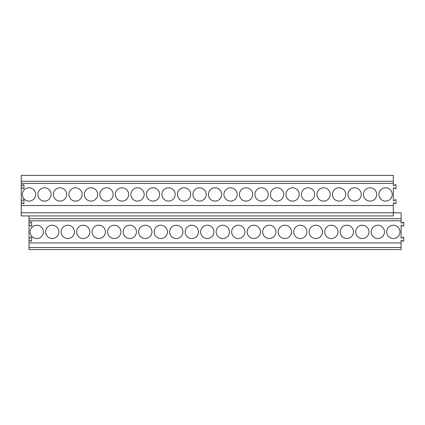<?xml version="1.0" encoding="UTF-8"?>
<svg xmlns="http://www.w3.org/2000/svg" width="425" height="425" viewBox="0 0 425 425"><rect width="100%" height="100%" fill="white"/><g stroke="black" fill="none" stroke-linecap="round" stroke-linejoin="round"><path stroke-width="0.64" d="M21.25 185.592L22.355 185.592L22.801 184.705L23.906 184.705L23.906 188.689L22.801 188.689L22.355 187.802L21.25 187.802L21.25 175.403L393.343 175.403L393.343 185.592L394.448 185.592L394.889 184.705L395.999 184.705L395.999 188.689L394.889 188.689L394.448 187.802L393.343 187.802L393.343 200.653L394.448 200.653L394.889 199.766L395.999 199.766L395.999 203.75L394.889 203.75L394.448 202.863L393.343 202.863L393.343 215.932L21.25 215.932L21.25 212.782L393.343 212.782M29.001 215.932L29.001 220.803L401.094 220.803L401.094 223.019L402.199 223.019L402.645 222.137L403.75 222.137L403.75 226.121L402.645 226.121L402.199 225.234L401.094 225.234L401.094 238.08L402.199 238.08L402.645 237.198L403.75 237.198L403.75 241.182L402.645 241.182L402.199 240.295L401.094 240.295L401.094 249.597L29.001 249.597L29.001 247.536L401.094 247.536M29.001 220.803L29.001 223.019L30.111 223.019L30.552 222.137L31.657 222.137L31.657 226.121L30.552 226.121L30.111 225.234L29.001 225.234L29.001 238.08L30.111 238.08L30.552 237.198L31.657 237.198L31.657 241.182L30.552 241.182L30.111 240.295L29.001 240.295L29.001 242.951L401.094 242.951M393.343 225.234A6.646 6.646 -0 0 0 386.697 231.88A6.646 6.646 -0 0 0 393.343 238.526A6.646 6.646 -0 0 0 399.983 231.88A6.646 6.646 -0 0 0 393.343 225.234M377.836 225.234A6.646 6.646 -0 0 0 371.19 231.88A6.646 6.646 -0 0 0 377.836 238.526A6.646 6.646 -0 0 0 384.482 231.88A6.646 6.646 -0 0 0 377.836 225.234M362.334 225.234A6.646 6.646 -0 0 0 355.688 231.88A6.646 6.646 -0 0 0 362.334 238.526A6.646 6.646 -0 0 0 368.98 231.88A6.646 6.646 -0 0 0 362.334 225.234M346.827 225.234A6.646 6.646 -0 0 0 340.186 231.88A6.646 6.646 -0 0 0 346.827 238.526A6.646 6.646 -0 0 0 353.473 231.88A6.646 6.646 -0 0 0 346.827 225.234M331.325 225.234A6.646 6.646 -0 0 0 324.679 231.88A6.646 6.646 -0 0 0 331.325 238.526A6.646 6.646 -0 0 0 337.971 231.88A6.646 6.646 -0 0 0 331.325 225.234M315.823 225.234A6.646 6.646 -0 0 0 309.177 231.88A6.646 6.646 -0 0 0 315.823 238.526A6.646 6.646 -0 0 0 322.463 231.88A6.646 6.646 -0 0 0 315.823 225.234M300.316 225.234A6.646 6.646 -0 0 0 293.675 231.88A6.646 6.646 -0 0 0 300.316 238.526A6.646 6.646 -0 0 0 306.962 231.88A6.646 6.646 -0 0 0 300.316 225.234M284.814 225.234A6.646 6.646 -0 0 0 278.168 231.88A6.646 6.646 -0 0 0 284.814 238.526A6.646 6.646 -0 0 0 291.46 231.88A6.646 6.646 -0 0 0 284.814 225.234M269.312 225.234A6.646 6.646 -0 0 0 262.666 231.88A6.646 6.646 -0 0 0 269.312 238.526A6.646 6.646 -0 0 0 275.953 231.88A6.646 6.646 -0 0 0 269.312 225.234M253.805 225.234A6.646 6.646 -0 0 0 247.164 231.88A6.646 6.646 -0 0 0 253.805 238.526A6.646 6.646 -0 0 0 260.451 231.88A6.646 6.646 -0 0 0 253.805 225.234M238.303 225.234A6.646 6.646 -0 0 0 231.657 231.88A6.646 6.646 -0 0 0 238.303 238.526A6.646 6.646 -0 0 0 244.949 231.88A6.646 6.646 -0 0 0 238.303 225.234M222.801 225.234A6.646 6.646 -0 0 0 216.155 231.88A6.646 6.646 -0 0 0 222.801 238.526A6.646 6.646 -0 0 0 229.442 231.88A6.646 6.646 -0 0 0 222.801 225.234M207.294 225.234A6.646 6.646 -0 0 0 200.653 231.88A6.646 6.646 -0 0 0 207.294 238.526A6.646 6.646 -0 0 0 213.94 231.88A6.646 6.646 -0 0 0 207.294 225.234M191.792 225.234A6.646 6.646 -0 0 0 185.146 231.88A6.646 6.646 -0 0 0 191.792 238.526A6.646 6.646 -0 0 0 198.438 231.88A6.646 6.646 -0 0 0 191.792 225.234M176.29 225.234A6.646 6.646 -0 0 0 169.644 231.88A6.646 6.646 -0 0 0 176.29 238.526A6.646 6.646 -0 0 0 182.931 231.88A6.646 6.646 -0 0 0 176.29 225.234M160.783 225.234A6.646 6.646 -0 0 0 154.137 231.88A6.646 6.646 -0 0 0 160.783 238.526A6.646 6.646 -0 0 0 167.429 231.88A6.646 6.646 -0 0 0 160.783 225.234M145.281 225.234A6.646 6.646 -0 0 0 138.635 231.88A6.646 6.646 -0 0 0 145.281 238.526A6.646 6.646 -0 0 0 151.927 231.88A6.646 6.646 -0 0 0 145.281 225.234M129.774 225.234A6.646 6.646 -0 0 0 123.133 231.88A6.646 6.646 -0 0 0 129.774 238.526A6.646 6.646 -0 0 0 136.42 231.88A6.646 6.646 -0 0 0 129.774 225.234M114.272 225.234A6.646 6.646 -0 0 0 107.626 231.88A6.646 6.646 -0 0 0 114.272 238.526A6.646 6.646 -0 0 0 120.918 231.88A6.646 6.646 -0 0 0 114.272 225.234M98.77 225.234A6.646 6.646 -0 0 0 92.124 231.88A6.646 6.646 -0 0 0 98.77 238.526A6.646 6.646 -0 0 0 105.416 231.88A6.646 6.646 -0 0 0 98.77 225.234M83.263 225.234A6.646 6.646 -0 0 0 76.622 231.88A6.646 6.646 -0 0 0 83.263 238.526A6.646 6.646 -0 0 0 89.909 231.88A6.646 6.646 -0 0 0 83.263 225.234M67.761 225.234A6.646 6.646 -0 0 0 61.115 231.88A6.646 6.646 -0 0 0 67.761 238.526A6.646 6.646 -0 0 0 74.407 231.88A6.646 6.646 -0 0 0 67.761 225.234M52.259 225.234A6.646 6.646 -0 0 0 45.613 231.88A6.646 6.646 -0 0 0 52.259 238.526A6.646 6.646 -0 0 0 58.9 231.88A6.646 6.646 -0 0 0 52.259 225.234M36.752 225.234A6.646 6.646 -0 0 0 30.111 231.88A6.646 6.646 -0 0 0 36.752 238.526A6.646 6.646 -0 0 0 43.398 231.88A6.646 6.646 -0 0 0 36.752 225.234M393.343 212.835L401.094 212.835L401.094 220.803M29.001 225.234L29.001 223.019M29.001 242.951L29.001 247.536M29.001 240.295L29.001 238.08M29.001 218.7L401.094 218.7M21.25 187.802L21.25 200.653L22.355 200.653L22.801 199.766L23.906 199.766L23.906 203.75L22.801 203.75L22.355 202.863L21.25 202.863L21.25 212.782M21.25 202.863L21.25 200.653M21.25 205.525L393.343 205.525M21.25 183.377L393.343 183.377M385.587 187.802A6.646 6.646 -0 0 0 378.946 194.448A6.646 6.646 -0 0 0 385.587 201.094A6.646 6.646 -0 0 0 392.233 194.448A6.646 6.646 -0 0 0 385.587 187.802M370.085 187.802A6.646 6.646 -0 0 0 363.439 194.448A6.646 6.646 -0 0 0 370.085 201.094A6.646 6.646 -0 0 0 376.731 194.448A6.646 6.646 -0 0 0 370.085 187.802M354.583 187.802A6.646 6.646 -0 0 0 347.937 194.448A6.646 6.646 -0 0 0 354.583 201.094A6.646 6.646 -0 0 0 361.223 194.448A6.646 6.646 -0 0 0 354.583 187.802M339.076 187.802A6.646 6.646 -0 0 0 332.435 194.448A6.646 6.646 -0 0 0 339.076 201.094A6.646 6.646 -0 0 0 345.722 194.448A6.646 6.646 -0 0 0 339.076 187.802M323.574 187.802A6.646 6.646 -0 0 0 316.928 194.448A6.646 6.646 -0 0 0 323.574 201.094A6.646 6.646 -0 0 0 330.22 194.448A6.646 6.646 -0 0 0 323.574 187.802M308.072 187.802A6.646 6.646 -0 0 0 301.426 194.448A6.646 6.646 -0 0 0 308.072 201.094A6.646 6.646 -0 0 0 314.712 194.448A6.646 6.646 -0 0 0 308.072 187.802M292.565 187.802A6.646 6.646 -0 0 0 285.919 194.448A6.646 6.646 -0 0 0 292.565 201.094A6.646 6.646 -0 0 0 299.211 194.448A6.646 6.646 -0 0 0 292.565 187.802M277.063 187.802A6.646 6.646 -0 0 0 270.417 194.448A6.646 6.646 -0 0 0 277.063 201.094A6.646 6.646 -0 0 0 283.709 194.448A6.646 6.646 -0 0 0 277.063 187.802M261.561 187.802A6.646 6.646 -0 0 0 254.915 194.448A6.646 6.646 -0 0 0 261.561 201.094A6.646 6.646 -0 0 0 268.202 194.448A6.646 6.646 -0 0 0 261.561 187.802M246.054 187.802A6.646 6.646 -0 0 0 239.408 194.448A6.646 6.646 -0 0 0 246.054 201.094A6.646 6.646 -0 0 0 252.7 194.448A6.646 6.646 -0 0 0 246.054 187.802M230.552 187.802A6.646 6.646 -0 0 0 223.906 194.448A6.646 6.646 -0 0 0 230.552 201.094A6.646 6.646 -0 0 0 237.198 194.448A6.646 6.646 -0 0 0 230.552 187.802M215.045 187.802A6.646 6.646 -0 0 0 208.404 194.448A6.646 6.646 -0 0 0 215.045 201.094A6.646 6.646 -0 0 0 221.691 194.448A6.646 6.646 -0 0 0 215.045 187.802M199.543 187.802A6.646 6.646 -0 0 0 192.897 194.448A6.646 6.646 -0 0 0 199.543 201.094A6.646 6.646 -0 0 0 206.189 194.448A6.646 6.646 -0 0 0 199.543 187.802M184.041 187.802A6.646 6.646 -0 0 0 177.395 194.448A6.646 6.646 -0 0 0 184.041 201.094A6.646 6.646 -0 0 0 190.682 194.448A6.646 6.646 -0 0 0 184.041 187.802M168.534 187.802A6.646 6.646 -0 0 0 161.893 194.448A6.646 6.646 -0 0 0 168.534 201.094A6.646 6.646 -0 0 0 175.18 194.448A6.646 6.646 -0 0 0 168.534 187.802M153.032 187.802A6.646 6.646 -0 0 0 146.386 194.448A6.646 6.646 -0 0 0 153.032 201.094A6.646 6.646 -0 0 0 159.678 194.448A6.646 6.646 -0 0 0 153.032 187.802M137.53 187.802A6.646 6.646 -0 0 0 130.884 194.448A6.646 6.646 -0 0 0 137.53 201.094A6.646 6.646 -0 0 0 144.171 194.448A6.646 6.646 -0 0 0 137.53 187.802M122.023 187.802A6.646 6.646 -0 0 0 115.382 194.448A6.646 6.646 -0 0 0 122.023 201.094A6.646 6.646 -0 0 0 128.669 194.448A6.646 6.646 -0 0 0 122.023 187.802M106.521 187.802A6.646 6.646 -0 0 0 99.875 194.448A6.646 6.646 -0 0 0 106.521 201.094A6.646 6.646 -0 0 0 113.167 194.448A6.646 6.646 -0 0 0 106.521 187.802M91.019 187.802A6.646 6.646 -0 0 0 84.373 194.448A6.646 6.646 -0 0 0 91.019 201.094A6.646 6.646 -0 0 0 97.66 194.448A6.646 6.646 -0 0 0 91.019 187.802M75.512 187.802A6.646 6.646 -0 0 0 68.871 194.448A6.646 6.646 -0 0 0 75.512 201.094A6.646 6.646 -0 0 0 82.158 194.448A6.646 6.646 -0 0 0 75.512 187.802M60.01 187.802A6.646 6.646 -0 0 0 53.364 194.448A6.646 6.646 -0 0 0 60.01 201.094A6.646 6.646 -0 0 0 66.656 194.448A6.646 6.646 -0 0 0 60.01 187.802M44.508 187.802A6.646 6.646 -0 0 0 37.862 194.448A6.646 6.646 -0 0 0 44.508 201.094A6.646 6.646 -0 0 0 51.149 194.448A6.646 6.646 -0 0 0 44.508 187.802M29.001 187.802A6.646 6.646 -0 0 0 22.355 194.448A6.646 6.646 -0 0 0 29.001 201.094A6.646 6.646 -0 0 0 35.647 194.448A6.646 6.646 -0 0 0 29.001 187.802M21.25 181.273L393.343 181.273"/></g></svg>
